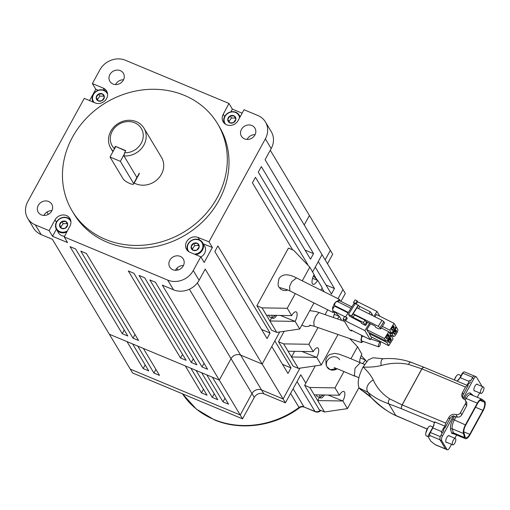<?xml version="1.0" encoding="UTF-8"?>
<svg xmlns="http://www.w3.org/2000/svg" width="510" height="510" viewBox="0 0 510 510"><rect width="100%" height="100%" fill="white"/><g stroke="black" fill="none" stroke-linecap="round" stroke-linejoin="round"><path stroke-width="0.76" d="M114.24 148.48L115.413 146.344L125.753 150.654L124.587 152.79A16.957 15.109 -31 0 0 142.449 140.505A16.957 15.109 -31 0 0 134.666 122.776A16.957 15.109 -31 0 0 113.972 128.628A16.957 15.109 -31 0 0 114.24 148.48L113.985 149.761M113.188 151.209A19.38 17.263 149 0 1 110.727 148.091A19.38 17.263 149 0 1 114.074 126.799A19.38 17.263 149 0 1 136.355 121.667A19.38 17.263 149 0 1 143.96 128.157A19.38 17.263 149 0 1 142.564 147.129A19.38 17.263 149 0 1 123.955 155.92L124.587 152.79M242.135 113.188L232.35 109.102L228.952 103.447L223.24 114.285A8.721 7.771 -31 0 0 223.208 121.877A8.721 7.771 -31 0 0 226.631 124.797A8.721 7.771 -31 0 0 238.138 120.494L244.029 109.733L257.83 115.489A19.38 17.263 -31 0 1 265.436 121.979A19.38 17.263 -31 0 1 265.366 138.854L208.992 241.816L198.078 237.481A8.721 7.771 -31 0 0 188.05 239.789A8.721 7.771 -31 0 0 186.545 249.377A8.721 7.771 -31 0 0 189.969 252.297L200.787 256.81L204.178 262.465L212.389 247.471L208.992 241.816M120.29 70.635A7.873 7.012 -31 0 0 111.237 72.72A7.873 7.012 -31 0 0 109.88 81.37A7.873 7.012 -31 0 0 112.965 84.01A7.873 7.012 -31 0 0 122.017 81.925A7.873 7.012 -31 0 0 123.382 73.268A7.873 7.012 -31 0 0 120.29 70.635M123.522 79.789A7.873 7.012 -31 0 0 115.56 84.564M48.641 201.501A7.873 7.012 -31 0 0 39.589 203.586A7.873 7.012 -31 0 0 38.231 212.237A7.873 7.012 -31 0 0 41.323 214.876A7.873 7.012 -31 0 0 50.375 212.791A7.873 7.012 -31 0 0 51.733 204.134A7.873 7.012 -31 0 0 48.641 201.501M51.88 210.655A7.873 7.012 -31 0 0 43.911 215.43M180.196 256.371A7.873 7.012 -31 0 0 171.143 258.455A7.873 7.012 -31 0 0 169.779 267.106A7.873 7.012 -31 0 0 172.871 269.745A7.873 7.012 -31 0 0 181.923 267.654A7.873 7.012 -31 0 0 183.281 259.003A7.873 7.012 -31 0 0 180.196 256.371M183.428 265.525A7.873 7.012 -31 0 0 175.465 270.3M251.838 125.505A7.873 7.012 -31 0 0 242.785 127.589A7.873 7.012 -31 0 0 241.428 136.24A7.873 7.012 -31 0 0 244.519 138.879A7.873 7.012 -31 0 0 253.572 136.795A7.873 7.012 -31 0 0 254.93 128.137A7.873 7.012 -31 0 0 251.838 125.505M255.076 134.659A7.873 7.012 -31 0 0 247.108 139.434M105.455 239.375A84.781 75.537 -31 0 0 202.942 216.922A84.781 75.537 -31 0 0 217.585 123.745A84.781 75.537 -31 0 0 184.314 95.344A84.781 75.537 -31 0 0 86.821 117.797A84.781 75.537 -31 0 0 72.184 210.974A84.781 75.537 -31 0 0 105.455 239.375M72.184 210.974L73.88 213.805A84.781 75.537 -31 0 0 107.151 242.205A84.781 75.537 -31 0 0 204.644 219.753A84.781 75.537 -31 0 0 219.281 126.576L217.585 123.745M134.219 183.026A19.38 17.263 -31 0 0 135.87 183.817A19.38 17.263 -31 0 0 158.151 178.685A19.38 17.263 -31 0 0 161.498 157.392L143.96 128.157M136.776 177.289L123.955 155.92M265.436 121.979L271.263 131.695A19.38 17.263 149 0 1 271.192 148.563L265.366 138.854M340.941 301.416L345.308 293.435L265.085 159.719L271.192 148.563M258.283 172.144L261.324 166.591L313.542 253.629L310.501 259.188L258.283 172.144M292.619 249.849L252.424 182.848L255.465 177.289L307.683 264.333L307.473 264.709M214.818 251.526L217.866 245.973L270.077 333.011L267.036 338.57L214.818 251.526M193.264 270.542L199.098 280.251L205.198 269.101L262.172 364.063L240.618 355.075A7.268 6.477 -31 0 0 231.03 358.657L219.294 380.097L109.338 334.235L52.371 239.273L41.157 234.6A19.38 17.263 149 0 1 33.552 228.104L27.725 218.395A19.38 17.263 -31 0 0 35.33 224.884L49.132 230.641L52.53 236.302L67.6 242.588L64.209 236.927L167.707 280.098A19.38 17.263 -31 0 0 193.264 270.542L200.787 256.81M199.098 280.251A19.38 17.263 149 0 1 173.534 289.814L167.707 280.098M305.828 383.169L300.785 374.761L285.421 402.823L283.101 398.954L299.963 368.156L283.101 398.954L261.547 389.965A7.268 6.477 -31 0 0 251.965 393.548L240.223 414.987L162.327 285.135L173.534 289.814M149.832 279.926L155.416 282.253L207.634 369.297L202.049 366.964L149.832 279.926M139.077 275.438L144.661 277.772L196.879 364.809L191.288 362.483L139.077 275.438M128.316 270.957L133.9 273.284L186.118 360.321L180.534 357.994L128.316 270.957M80.79 251.13L86.375 253.457L138.593 340.495L133.008 338.168L80.79 251.13M70.036 246.642L75.62 248.969L127.831 336.014L122.247 333.68L70.036 246.642M98.264 90.264L95.772 89.224L89.55 100.585M95.772 89.224L92.374 83.564L99.89 69.832A19.38 17.263 -31 0 1 125.454 60.276L228.952 103.447M48.297 214.366L46.914 212.064M104.652 90.512L103.192 88.077A8.721 7.771 -31 0 1 106.615 90.997A8.721 7.771 -31 0 1 105.111 100.585A8.721 7.771 -31 0 1 95.083 102.892L84.265 98.379L27.795 201.52A19.38 17.263 -31 0 0 27.725 218.395M327.477 263.721L332.667 254.248L270.274 150.246M322.052 254.681L312.643 271.875L315.25 267.106L331.43 294.079L334.471 288.52L318.291 261.553L322.052 254.681M279.748 331.953L262.172 364.063L271.792 346.488L287.971 373.46L291.012 367.901L274.833 340.935L279.748 331.953M103.192 88.077L92.374 83.564M64.209 236.927L69.915 226.096A8.721 7.771 -31 0 0 69.947 218.503A8.721 7.771 -31 0 0 62.507 214.99A8.721 7.771 -31 0 0 55.023 219.88L49.132 230.641M309.417 215.488L304.228 224.961L309.417 215.488M313.542 253.629L305.037 250.085M307.683 264.333L306.727 263.931M270.077 333.011L261.579 329.466M204.045 363.318L202.049 366.964M193.29 358.83L191.288 362.483M182.535 354.342L180.534 357.994M135.003 334.522L133.008 338.168M124.249 330.034L122.247 333.68M199.537 239.917L198.078 237.481M212.389 247.471L203.292 243.863M56.368 229.29L52.53 236.302M224.629 116.586L223.24 114.285M232.35 109.102L230.89 111.868M115.413 146.344L125.626 150.89M293.116 388.767L303.928 406.795A4.845 4.316 149 0 0 299.038 407.484A84.322 75.136 -31 0 1 213.945 419.481A84.322 75.136 -31 0 1 182.478 393.803L196.324 409.084L214.334 419.838C240.841 431.211 275.132 426.226 299.752 407.605L299.038 407.484L290.585 393.389M285.421 402.823L263.868 393.828A7.268 6.477 -31 0 0 254.286 397.417L242.543 418.857L132.587 372.995L109.338 334.235L127.003 341.604L143.182 368.577L148.767 370.904L132.587 343.931L137.757 346.092L153.937 373.059L159.522 375.392L143.342 348.419L185.289 365.912L201.469 392.885L207.054 395.212L190.874 368.245L196.044 370.4L212.224 397.373L217.808 399.7L201.628 372.727L206.799 374.888L222.978 401.854L228.563 404.188L212.383 377.215L219.294 380.097L231.03 358.657A7.268 6.477 149 0 1 240.618 355.075L262.172 364.063L283.101 398.954L261.547 389.965A7.268 6.477 -31 0 0 251.965 393.548L240.223 414.987L130.267 369.125L240.223 414.987L242.543 418.857M330.346 250.378L325.157 259.851L330.346 250.378M342.988 289.572L337.99 298.694L342.988 289.572M320.344 410.25A4.845 4.316 149 0 1 314.931 411.379L304.132 407.069L315.32 411.736A4.845 1.836 -67.4 0 1 314.931 411.379L297.049 381.576M279.352 287.468A7.268 6.477 -31 0 0 279.416 287.57A7.268 6.477 -31 0 0 287.876 289.941L279.359 287.474C277.829 286.684 277.733 283.7 279.066 278.524C284.019 271.167 294.576 276.936 296.52 277.956L291.726 281.698L289.565 286.486L289.929 290.91L333.055 312.483L335.312 311.91M302.277 280.831L309.787 267.119L314.122 274.609A7.389 2.805 112.6 0 0 312.407 283.764A7.389 2.805 112.6 0 0 313 284.306A7.389 2.805 112.6 0 0 317.571 280.366L313.484 275.885M280.341 315.448L295.118 321.376A7.389 2.805 112.6 0 0 296.724 312.413A7.389 2.805 112.6 0 0 296.131 311.871A7.389 2.805 112.6 0 0 291.669 315.626L266.475 315.231L262.063 307.874L287.251 308.269L291.669 315.626M294.538 321.37L269.924 320.981L276.771 332.392L271.601 330.231L256.893 305.713L288.437 248.102L293.607 250.257L309.787 267.119M276.771 332.392L299.702 329.014L313.975 302.94M295.118 321.376L299.702 329.014M320.962 290.177L322.231 287.863L317.647 280.226M287.251 308.269L295.29 293.594M256.893 305.713L262.063 307.874M266.475 315.231L269.924 320.981L271.671 317.794M276.675 315.39A6.662 2.524 -67.4 0 1 272.92 318.316A6.662 2.524 -67.4 0 1 272.385 317.826A6.662 2.524 -67.4 0 1 272.053 315.314M275.253 315.365L274.584 316.174L274.329 315.352M272.92 318.316L269.637 316.946A6.662 2.524 -67.4 0 1 268.757 315.263M339.634 359.703A7.268 6.477 -31 0 0 333.432 356.777A7.268 6.477 -31 0 0 327.197 360.85A7.268 6.477 -31 0 0 327.171 367.181A7.268 6.477 -31 0 0 337.104 368.755L330.117 369.648L326.942 366.754L326.068 364.695L325.839 359.69L327.331 356.554L329.632 354.514L334.802 353.373L339.099 354.176L347.712 357.395L360.321 362.712L355.062 368.169L354.38 375.685L358.861 377.782M362.419 363.547A7.389 2.805 112.6 0 0 365.326 359.971L361.239 355.495M328.096 395.052L342.873 400.981A7.389 2.805 112.6 0 0 344.479 392.024A7.389 2.805 112.6 0 0 343.887 391.476A7.389 2.805 112.6 0 0 339.424 395.231L314.23 394.836L309.819 387.479L335.013 387.874L339.424 395.231M315.282 365.899L304.648 385.324L319.356 409.842L324.532 411.997L317.685 400.586L319.426 397.405M324.532 411.997L347.457 408.625L358.964 387.606M342.873 400.981L347.457 408.625M342.293 400.975L317.685 400.586L314.23 394.836M366.543 361.73L365.402 359.831M350.937 358.779L357.542 346.724L361.877 354.22A7.389 2.805 112.6 0 0 359.856 362.521M335.013 387.874L343.944 371.554M349.701 338.557L357.542 346.724M304.648 385.324L309.819 387.479M350.956 308.314L337.053 301.359A2.422 0.956 116.6 0 0 335.401 302.583A2.422 0.956 116.6 0 0 334.885 305.694L348.362 312.432M336.517 306.51A2.422 0.956 116.6 0 0 336.211 306.937M351.862 306.88L339.634 300.76A2.422 0.956 116.6 0 0 338.066 301.869M348.081 312.879L335.166 306.414A2.422 0.956 116.6 0 0 333.521 307.638A2.422 0.956 116.6 0 0 332.998 310.749L344.601 316.551M340.419 301.155L339.545 299.472L334.598 303.138L332.488 307.951L333.055 312.483M324.436 394.995A6.662 2.524 -67.4 0 1 320.675 397.921A6.662 2.524 -67.4 0 1 320.14 397.437A6.662 2.524 -67.4 0 1 319.808 394.925M323.008 394.969L322.345 395.779L322.084 394.957M320.675 397.921L317.392 396.557A6.662 2.524 -67.4 0 1 316.519 394.867M107.61 94.325A7.969 7.102 -31 0 0 101.088 90.028A7.969 7.102 -31 0 0 93.464 94.535A7.969 7.102 -31 0 0 94.242 102.542M93.12 101.93L93.234 102.121A8.479 7.554 149 0 1 93.12 101.93A8.479 7.554 149 0 1 93.553 93.885A8.479 7.554 149 0 1 101.254 89.76A8.479 7.554 149 0 1 107.361 92.763M99.839 101.235A4.195 3.736 -31 0 0 101.923 100.725A4.195 3.736 -31 0 0 104.327 97.384A4.195 3.736 -31 0 0 102.669 94.031A4.195 3.736 -31 0 0 98.615 94.018A4.195 3.736 -31 0 0 96.211 97.359A4.195 3.736 -31 0 0 97.869 100.712A4.195 3.736 -31 0 0 99.839 101.235M100.03 100.935L101.923 100.725L104.327 97.384L102.669 94.031L98.615 94.018L96.211 97.359L97.869 100.712L100.03 100.935M103.74 96.154L99.883 96.141L97.486 99.475L98.118 100.757M99.883 96.141L98.615 94.018M97.486 99.475L96.211 97.359M70.941 221.824A7.969 7.102 -31 0 0 64.419 217.534A7.969 7.102 -31 0 0 55.896 224.846A7.969 7.102 -31 0 0 62.787 232.216A7.969 7.102 -31 0 0 67.396 230.877M66.816 231.973A8.479 7.554 149 0 1 62.851 232.879A8.479 7.554 149 0 1 56.451 229.43A8.479 7.554 149 0 1 56.884 221.391A8.479 7.554 149 0 1 64.591 217.26A8.479 7.554 149 0 1 70.699 220.263M63.17 228.735A4.195 3.736 -31 0 0 65.261 228.225A4.195 3.736 -31 0 0 67.658 224.891A4.195 3.736 -31 0 0 66 221.531A4.195 3.736 -31 0 0 61.946 221.518A4.195 3.736 -31 0 0 59.549 224.859A4.195 3.736 -31 0 0 61.2 228.212A4.195 3.736 -31 0 0 63.17 228.735M63.361 228.442L65.261 228.225L67.658 224.891L66 221.531L61.946 221.518L59.549 224.859L61.2 228.212L63.361 228.442M56.451 229.43L58.478 232.809A8.479 7.554 -31 0 0 64.566 236.251M67.071 223.654L63.221 223.641L60.818 226.982L61.449 228.257M63.221 223.641L61.946 221.518M60.818 226.982L59.549 224.859M200.895 256.995A8.479 7.554 -31 0 0 204.567 245.986L202.54 242.613A8.479 7.554 149 0 1 195.706 254.694M194.329 254.114A7.969 7.102 -31 0 0 194.335 254.114A7.969 7.102 -31 0 0 202.859 246.808A7.969 7.102 -31 0 0 195.974 239.439A7.969 7.102 -31 0 0 188.394 243.856A7.969 7.102 -31 0 0 189.012 251.819M187.744 250.869A8.479 7.554 149 0 1 188.604 243.053A8.479 7.554 149 0 1 196.14 239.165A8.479 7.554 149 0 1 202.54 242.613M194.724 250.639A4.195 3.736 -31 0 0 196.809 250.129A4.195 3.736 -31 0 0 199.212 246.789A4.195 3.736 -31 0 0 197.555 243.436A4.195 3.736 -31 0 0 193.5 243.423A4.195 3.736 -31 0 0 191.097 246.763A4.195 3.736 -31 0 0 192.755 250.117A4.195 3.736 -31 0 0 194.724 250.639M194.916 250.34L196.809 250.129L199.212 246.789L197.555 243.436L193.5 243.423L191.097 246.763L192.755 250.117L194.916 250.34M198.626 245.559L194.769 245.546L192.372 248.88L193.003 250.161M194.769 245.546L193.5 243.423M192.372 248.88L191.097 246.763M239.541 117.925A7.969 7.102 -31 0 0 232.636 111.932A7.969 7.102 -31 0 0 225.057 116.356A7.969 7.102 -31 0 0 225.675 124.312M224.413 123.363A8.479 7.554 149 0 1 225.267 115.547A8.479 7.554 149 0 1 232.809 111.664A8.479 7.554 149 0 1 239.209 115.113A8.479 7.554 149 0 1 240 117.083M231.387 123.139A4.195 3.736 -31 0 0 233.478 122.629A4.195 3.736 -31 0 0 235.875 119.289A4.195 3.736 -31 0 0 234.224 115.936A4.195 3.736 -31 0 0 230.163 115.917A4.195 3.736 -31 0 0 227.766 119.257A4.195 3.736 -31 0 0 229.417 122.61A4.195 3.736 -31 0 0 231.387 123.139M231.578 122.84L233.478 122.629L235.875 119.289L234.224 115.936L230.163 115.917L227.766 119.257L229.417 122.61L231.578 122.84M235.288 118.059L231.438 118.039L229.035 121.38L229.666 122.655M231.438 118.039L230.163 115.917M229.035 121.38L227.766 119.257M355.087 303.903L353.5 302.449L355.132 299.854L357.127 300.849L357.688 301.792L376.998 311.444L379.867 316.238M365.657 325.476L364.892 324.895L366.403 322.498L367.175 323.079L365.657 325.476L361.482 323.385L361.692 323.047M364.905 330.614L370.336 339.666L351.033 330.015L351.6 330.958L349.605 329.957L343.045 319.018L344.683 316.423L346.672 317.418L347.24 318.361L345.601 320.962L364.905 330.614L369.54 323.276M373.951 316.276L376.998 311.444M357.688 301.792L356.248 304.075M354.061 303.393L345.563 316.869M357.127 300.849L355.489 303.444L355.706 303.807M353.5 302.449L355.489 303.444M374.92 316.767L376.361 314.479L394.071 323.34L395.996 326.547L391.712 333.336L388.907 331.933M390.067 335.14L391.157 335.688L393.082 338.895L388.798 345.684L371.089 336.823L369.163 333.617L369.654 332.839M381.314 327.994L388.786 331.729L390.284 334.222L389.761 336.428L387.37 340.221L386 341.011L368.29 332.157L366.786 329.658L370.509 323.761M370.336 339.666L371.879 337.218M366.403 322.498L364.988 320.14L354.539 314.912L353.149 313.758L378.229 326.298L380.02 327.656L380.753 328.88L384.534 322.894L383.794 321.663L382.009 320.312L356.93 307.766L358.441 305.369L359.831 306.529L370.279 311.757L372.459 314.695L372.058 315.333M358.441 305.369L355.285 303.597L348.483 314.377L351.466 315.868L353.028 317.309L363.477 322.537L364.892 324.895M348.483 314.377L349.567 316.181L360.921 322.186L361.909 323.404L361.482 323.385M346.672 317.418L345.034 320.019L345.601 320.962M343.045 319.018L345.034 320.019M351.913 330.454L351.6 330.958M395.741 326.948L396.448 327.299L397.947 329.798L397.43 332.004L395.033 335.797L393.669 336.587L392.164 334.088L396.448 327.299M389.359 332.686L392.164 334.088M390.144 334.828L393.669 336.587M382.322 326.394L389.793 330.129L394.071 323.34M391.712 333.336L389.793 330.129M369.163 333.617L386.88 342.478L391.157 335.688M388.798 345.684L386.88 342.478M386 341.011L384.502 338.512L366.786 329.658M384.502 338.512L388.786 331.729M380.753 328.88L378.618 328.803L375.628 327.312L375.041 326.024L365.727 321.37M370.279 311.757L368.991 313.797M359.831 306.529L358.543 308.575M364.988 320.14L363.477 322.537M354.539 314.912L353.028 317.309M351.639 316.155L356.93 307.766M391.291 328.944L393.306 325.75L393.714 326.024L394.243 327.305L392.228 330.499L391.291 328.944M386 337.333L388.021 334.139L388.429 334.407L388.951 335.695L386.937 338.889L386 337.333M393.828 333.578L393.669 332.903L395.683 329.709L396.614 331.264L394.6 334.464L393.828 333.578M388.537 341.961L388.378 341.292L390.392 338.098L391.329 339.654L389.315 342.847L388.537 341.961M351.466 315.868L358.269 305.088M393.592 326.221L393.146 325.998M388.301 334.611L387.861 334.388M394.753 331.188L396.206 331.914M396.136 332.208L394.593 331.436M389.461 339.571L390.921 340.304M390.851 340.597L389.302 339.826M378.229 326.298L382.009 320.312M392.375 327.229L393.835 327.956M393.765 328.249L392.215 327.477M392.636 329.849L391.495 329.281M391.323 329.001L392.815 329.747M387.084 335.612L388.543 336.339M388.473 336.638L386.931 335.861M387.345 338.238L386.204 337.665M386.038 337.384L387.53 338.13M395.193 333.706L393.701 332.96M395.161 330.537L396.614 331.264M395.964 330.18L395.524 329.964M389.901 342.095L388.41 341.349M389.869 338.927L391.329 339.654M390.679 338.57L390.233 338.347M383.794 321.663L380.02 327.656M392.783 326.578L394.243 327.305M394 326.496L393.114 326.049M387.498 334.962L388.951 335.695M388.709 334.879L387.829 334.439M395.014 333.814L393.873 333.24M395.365 330.212L396.251 330.652M389.723 342.197L388.582 341.63M390.08 338.602L390.96 339.042M392.993 326.253L393.873 326.693M391.508 329.715L391.858 329.887M387.702 334.636L388.582 335.076M386.217 338.098L386.567 338.277M395.492 330.015L396.378 330.454M390.201 338.398L391.087 338.838M394.236 333.846L393.886 333.674M388.945 342.236L388.594 342.057M423.147 367.372L423.147 367.372A3.079 2.48 -123.4 0 0 423.09 367.347L424.078 367.455L423.147 367.372L421.846 368.832L402.103 404.895L401.325 407.107A3.079 1.371 9.3 0 0 401.376 407.127L401.472 408.739L434.794 422.637M423.09 367.347L421.846 368.832L408.491 364.395A3.991 1.919 101.9 0 1 410.926 362.228L410.926 362.228C402.192 359.174 393.025 358.007 383.431 358.74L383.431 358.74A10.908 4.603 67.8 0 0 381.174 365.549C390.297 362.922 399.4 362.533 408.491 364.395M383.431 358.74L373.065 357.778L368.322 359.818L363.063 367.002C358.39 376.272 357.102 383.29 359.206 388.065L367.997 392.279C375.653 398.865 382.838 401.587 388.805 403.875A3.991 2.167 -62 0 1 389.627 398.845L402.186 404.927L421.929 368.87L465.49 387.039L462.43 392.63A5.725 5.1 -31 0 0 462.411 397.615A5.725 5.1 -31 0 0 464.253 399.336A3.691 3.289 149 0 1 465.439 400.452A3.691 3.289 149 0 1 465.426 403.665L460.53 412.609A3.691 3.289 149 0 1 455.934 414.528A5.725 5.1 -31 0 0 448.813 417.511L445.746 423.102L402.186 404.927L401.376 407.127M483.811 387.307A3.442 1.307 -67.4 0 1 483.225 391.164A3.442 1.307 -67.4 0 1 480.885 393.414A3.442 1.307 -67.4 0 1 480.611 393.159A3.442 1.307 -67.4 0 1 481.198 389.302A3.442 1.307 -67.4 0 1 483.537 387.052A3.442 1.307 -67.4 0 1 483.811 387.307M455.659 438.734A3.442 1.307 -67.4 0 1 455.073 442.591A3.442 1.307 -67.4 0 1 452.727 444.841A3.442 1.307 -67.4 0 1 452.453 444.586A3.442 1.307 -67.4 0 1 453.039 440.729A3.442 1.307 -67.4 0 1 455.379 438.479A3.442 1.307 -67.4 0 1 455.659 438.734M432.92 427.01L430.593 426.041A5.38 2.04 112.6 0 0 428.011 427.724A5.38 2.04 112.6 0 0 425.825 432.958A5.38 2.04 112.6 0 0 426.016 435.585A5.38 2.04 112.6 0 0 426.449 435.98L428.1 436.668M462.43 392.63L463.29 394.071A5.725 5.1 -31 0 0 462.908 398.291M445.746 423.102L443.101 432.2M470.583 382.009L465.49 387.039M448.813 417.511L449.673 418.946A5.725 5.1 -31 0 1 453.964 415.828L454.276 416.358L457.489 417.129C459.249 417.256 460.683 416.46 461.799 414.726L466.695 405.788L466.848 402.804L465.439 400.452M441.647 431.594L432.856 427.928L430.357 432.493A2.461 0.931 112.6 0 0 429.79 435.54L429.924 436.152L427.858 436.26L430.873 441.29L435.247 444.643A2.461 0.931 112.6 0 0 435.444 444.822L445.619 449.068M432.856 427.928L434.622 421.859L444.867 426.137M467.192 385.362L456.941 381.091L460.339 377.738L469.13 381.403M474.447 376.068L464.355 371.86A2.461 0.931 112.6 0 0 462.838 373.173L460.339 377.738M458.56 380.179L462.621 372.759L463.099 372.733M423.816 367.219L410.926 362.228A3.991 1.919 101.9 0 1 411.411 362.591M401.325 407.107L401.472 408.739L388.805 403.875L395.754 415.452C389.366 413.011 381.155 407.018 371.114 397.481L367.997 392.279A10.908 7.739 -25.5 0 1 373.288 379.963C371.159 375.717 367.799 371.42 363.209 367.06C370.031 367.34 376.023 366.837 381.174 365.549M427.15 429.095L395.754 415.452A3.991 1.052 122.4 0 0 395.926 415.688L427.208 428.993M427.858 436.26L434.048 425.149M461.078 375.583L458.751 374.614A5.38 2.04 112.6 0 0 456.163 376.297A5.38 2.04 112.6 0 0 454.365 379.963M359.371 388.339L371.114 397.481A10.908 1.645 153 0 0 371.184 397.653C366.543 393.082 363.917 391.674 363.828 391.572L360.627 389.634L359.206 388.065M371.184 397.653L372.848 399.324C379.701 406.145 387.396 411.602 395.926 415.688M474.937 390.934A3.691 1.403 -67.4 0 1 474.383 390.966A3.691 1.403 -67.4 0 1 474.083 390.692A3.691 1.403 -67.4 0 1 474.714 386.561A3.691 1.403 -67.4 0 1 477.22 384.151A3.691 1.403 -67.4 0 1 477.519 384.425A3.691 1.403 -67.4 0 1 477.589 384.572M446.786 442.361A3.691 1.403 -67.4 0 1 446.224 442.393A3.691 1.403 -67.4 0 1 445.931 442.119A3.691 1.403 -67.4 0 1 446.556 437.988A3.691 1.403 -67.4 0 1 449.068 435.578A3.691 1.403 -67.4 0 1 449.361 435.852A3.691 1.403 -67.4 0 1 449.437 435.999M464.827 438.128A7.408 2.811 -67.4 0 1 464.578 437.529L463.443 433.481A7.408 2.811 -67.4 0 1 465.407 424.9L477.309 403.161A7.408 2.811 -67.4 0 1 481.893 399.209A7.408 2.811 -67.4 0 1 482.128 399.349L484.5 401.147A7.408 2.811 -67.4 0 1 483.136 410.728L470.003 434.718A7.408 2.811 -67.4 0 1 465.42 438.67A7.408 2.811 -67.4 0 1 464.827 438.128M469.767 434.322A6.4 2.429 -67.4 0 1 465.808 437.739A6.4 2.429 -67.4 0 1 465.298 437.268A6.4 2.429 -67.4 0 1 465.082 436.751L463.947 432.709A6.4 2.429 -67.4 0 1 465.643 425.295L477.545 403.557A6.4 2.429 -67.4 0 1 481.504 400.14A6.4 2.429 -67.4 0 1 481.708 400.261L484.079 402.058A6.4 2.429 -67.4 0 1 482.9 410.333L469.767 434.322L463.813 431.842M463.921 399.151L464.782 397.577C466.975 393.854 468.849 392.375 470.405 393.133L473.305 395.626M454.735 434.214L451.726 433.372L450.591 429.324C450.081 426.647 450.846 423.313 452.88 419.316L454.423 416.498M453.441 415.956L442.533 435.865A3.812 1.447 112.6 0 0 441.654 440.595L446.996 449.501A3.812 1.447 112.6 0 0 447.302 449.782A3.812 1.447 112.6 0 0 449.661 447.748L451.528 444.337M454.856 438.262L456.641 435.004M477.29 397.29L479.687 392.91M481.95 386.389A3.812 1.447 112.6 0 0 481.791 385.949L476.448 377.043A3.812 1.447 112.6 0 0 476.142 376.762A3.812 1.447 112.6 0 0 473.784 378.796L463.035 398.425M443.961 427.38L441.354 432.136L442.406 432.569L440.959 435.208A3.812 1.447 112.6 0 0 440.079 439.939L445.421 448.845A3.812 1.447 112.6 0 0 445.727 449.125L447.302 449.782M468.154 385.534L462.78 395.352M450.496 417.792L445.007 427.813M476.142 376.762L474.568 376.106A3.812 1.447 112.6 0 0 472.209 378.139L470.762 380.779L469.71 380.339L467.109 385.095M441.354 432.136L441.705 432.722M324.143 291.771L322.027 288.239M316.5 279.027L313.994 274.852M334.471 288.52L325.973 284.975M291.012 367.901L282.508 364.357M224.98 398.208L222.978 401.854M214.219 393.72L212.224 397.373M203.465 389.238L201.469 392.885M155.932 369.412L153.937 373.059M145.178 364.924L143.182 368.577M302.003 324.806A7.268 6.477 -31 0 0 310.762 325.272M337.416 318.903A7.389 2.805 112.6 0 0 339.169 316.366L335.185 311.999M301.933 351.447L316.716 357.376A7.389 2.805 112.6 0 0 318.323 348.413A7.389 2.805 112.6 0 0 317.73 347.871A7.389 2.805 112.6 0 0 313.267 351.626L288.073 351.231L283.662 343.874L308.85 344.269L313.267 351.626M284.191 331.296L278.492 341.719L293.199 366.237L298.369 368.392L291.522 356.981L294.614 351.333M298.369 368.392L321.3 365.013L338.002 334.496M316.716 357.376L321.3 365.013M316.13 357.37L291.522 356.981L288.073 351.231M341.757 320.407L339.246 316.226M334.968 312.139A7.389 2.805 112.6 0 0 333.604 317.583M308.85 344.269L317.998 327.56M325.08 314.625L327.713 309.812M278.492 341.719L283.662 343.874M291.981 351.288A4.845 1.836 112.6 0 0 292.459 351.294M379.045 343.6A2.422 0.739 -70.9 0 1 380.262 342.255A2.422 0.739 -70.9 0 1 379.886 345.48A2.422 0.739 -70.9 0 1 378.675 346.825A2.422 0.739 -70.9 0 1 379.045 343.6M364.739 336.868L362.833 336.205A2.422 0.739 109.1 0 0 361.622 337.556A2.422 0.739 109.1 0 0 361.246 340.782L378.675 346.825M361.539 335.268L361.367 342.599L314.147 326.221L313.809 321.816L315.55 316.621L319.037 312.528L344.435 321.338M361.367 342.599L363.26 341.483M123.139 178.927A6.088 1.517 28.7 0 1 123.025 178.704L110.013 157.016L120.354 161.332L133.645 183.492A6.088 1.517 28.7 0 1 133.671 184.021A6.088 1.517 28.7 0 1 128.686 182.988A6.088 1.517 28.7 0 1 123.139 178.927M124.325 154.071L120.354 161.332M115.642 146.727L110.013 157.016M139.281 173.202L133.645 183.492M35.33 224.884L41.157 234.6M263.868 393.828L197.338 282.929M254.286 397.417L189.388 289.24M177.862 270.032L176.83 268.311M56.406 222.188L55.023 219.88M312.585 278.288L317.571 280.366M272.385 317.826A16.957 15.109 -31 0 0 274.399 315.856M360.347 357.892L365.326 359.971M320.14 397.437A16.957 15.109 -31 0 0 322.161 395.467M371.197 314.899L371.694 314.109M455.934 414.528L457.489 417.129M461.799 414.726L460.53 412.609M466.695 405.788L465.426 403.665M430.357 432.493L440.321 436.649M472.732 377.298L462.838 373.173M435.247 444.643L445.459 448.902M440.009 439.805L429.79 435.54M389.627 398.845C382.181 393.988 376.731 387.696 373.288 379.963M456.029 416.919L454.219 420.234A7.408 2.811 112.6 0 0 452.255 428.814L453.39 432.862A7.408 2.811 112.6 0 0 453.639 433.455A7.408 2.811 112.6 0 0 454.231 434.004L465.42 438.67M451.726 433.372A1.23 1.026 -15.7 0 1 453.39 432.862L464.578 437.529M472.655 395.358A1.23 1.135 127.2 0 1 472.77 394.931M464.782 397.577L466.121 398.495A7.408 2.811 112.6 0 1 470.698 394.542A1.23 1.135 127.2 0 1 470.405 393.133M465.407 424.9L452.88 419.316M477.309 403.161L466.121 398.495L465.222 400.14M463.443 433.481L452.255 428.814A1.23 1.026 -15.7 0 0 450.591 429.324M446.996 449.501L445.421 448.845M441.654 440.595L440.079 439.939M442.533 435.865L440.959 435.208M473.784 378.796L472.209 378.139M482.9 410.333L475.518 407.254M480.133 400.414L484.079 402.058M481.708 400.261L481.268 400.076M334.184 314.287L339.169 316.366M110.727 148.091L112.908 151.725M304.132 407.069C302.487 406.591 301.027 406.77 299.752 407.605M315.32 411.736A4.845 4.845 0 0 0 320.828 410.454M339.545 299.472L296.52 277.956M286.072 289.336L289.935 290.917M335.057 367.761L334.037 367.844C337.065 368.424 341.866 370.77 355.011 376.246M364.599 364.42L360.315 362.712M239.209 115.113L240.191 116.745M480.885 393.414L474.013 390.545M445.855 441.972L452.727 444.841M457.151 381.123L423.804 367.213M483.537 387.052L476.665 384.183M448.507 435.61L455.379 438.479M456.163 376.297L454.353 379.956M428.011 427.724L425.825 432.958M470.698 394.542L481.893 399.209M380.262 342.255L370.783 338.965M309.768 310.628L316.111 311.597L319.037 312.528M309.71 325.17L314.147 326.221M372.357 337.461L371.841 337.282M139.306 173.731L133.671 184.021"/></g></svg>
